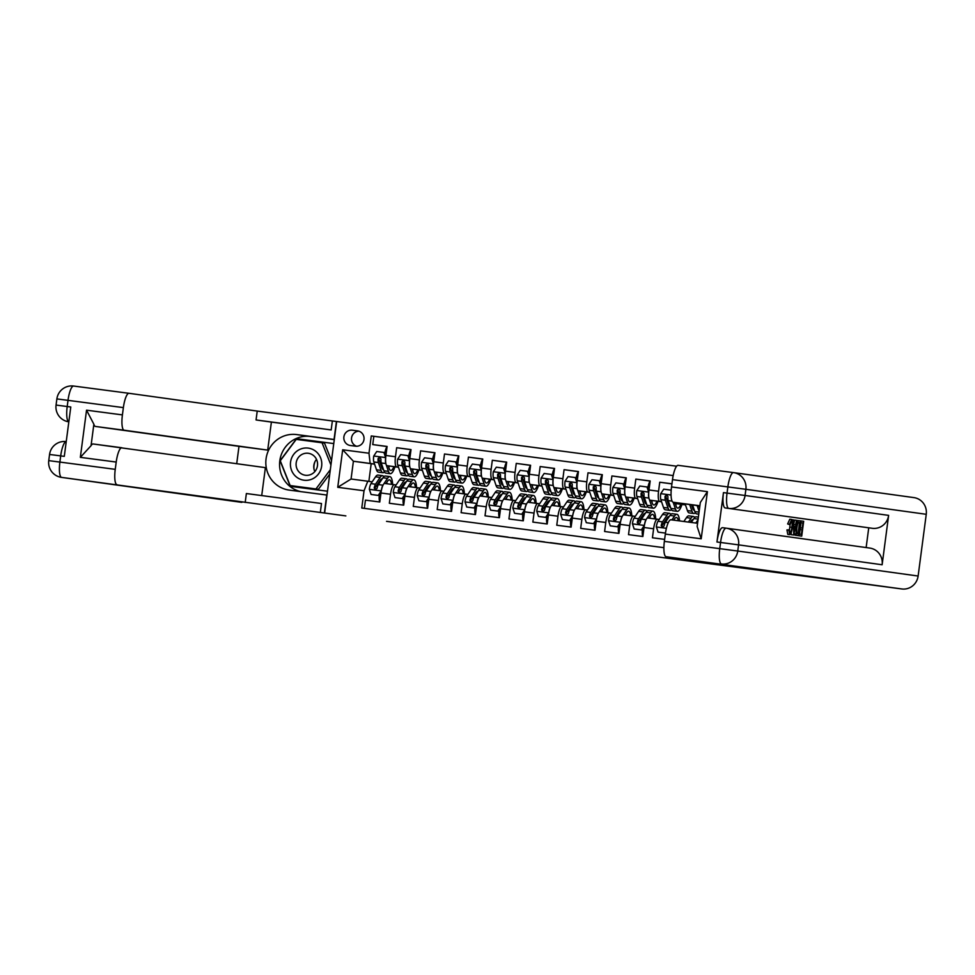 <?xml version="1.0" encoding="UTF-8"?>
<svg xmlns="http://www.w3.org/2000/svg" width="975" height="975" viewBox="0 0 975 975"><rect width="100%" height="100%" fill="white"/><g stroke="black" fill="none" stroke-linecap="round" stroke-linejoin="round"><path stroke-width="1.46" d="M508.097 537.115L479.273 533.337L508.097 537.115M618.796 551.667L585.024 547.207L618.796 551.667M386.551 521.357L851.126 582.307L386.551 521.332M544.489 541.893L512.021 537.627L544.489 541.893M550.339 542.661L591.91 548.194L550.339 542.661M671.946 483.819L659.746 482.223L671.933 483.917M661.537 501.711L659.709 501.455A9.957 2.474 -82.5 0 1 658.564 491.242L648.997 489.986L650.179 480.967L635.834 479.091L650.167 481.077M637.613 498.566L635.797 498.31A9.957 2.474 -82.5 0 1 634.64 488.097L625.072 486.842L626.267 477.835L611.91 475.946L626.243 477.933M613.702 495.434L611.873 495.178A9.957 2.474 -82.5 0 1 610.728 484.965L601.161 483.71L602.343 474.691L587.998 472.814L602.331 474.801M589.79 492.29L587.962 492.034A9.957 2.474 -82.5 0 1 586.804 481.821L577.249 480.565L578.431 471.559L564.074 469.67L578.419 471.656M565.866 489.158L564.05 488.902A9.957 2.474 -82.5 0 1 562.892 478.688L553.325 477.433L554.519 468.414L540.162 466.538L554.495 468.524M541.954 486.013L540.126 485.769A9.957 2.474 -82.5 0 1 538.98 475.544L529.413 474.289L530.595 465.282L516.25 463.393L530.583 465.38M518.042 482.881L516.214 482.625A9.957 2.474 -82.5 0 1 515.056 472.412L505.489 471.157L506.683 462.138L492.326 460.261L506.671 462.247M494.118 479.737L492.302 479.493A9.957 2.474 -82.5 0 1 491.144 469.268L481.577 468.012L482.759 459.006L468.414 457.117L482.747 459.103M470.206 476.604L468.378 476.348A9.957 2.474 -82.5 0 1 467.232 466.135L457.665 464.88L458.847 455.861L444.503 453.984L458.835 455.971M446.294 473.46L444.466 473.216A9.957 2.474 -82.5 0 1 443.308 462.991L433.741 461.736L434.935 452.729L420.578 450.852L434.923 452.839M422.37 470.328L420.554 470.072A9.957 2.474 -82.5 0 1 419.396 459.859L409.829 458.603L411.011 449.597L396.667 447.708L395.484 456.727A9.957 2.474 97.5 0 0 396.63 466.94L398.458 467.196M410.999 449.694L396.667 447.708M364.345 508.377L365.442 500.126L379.787 502.003L380.969 492.997A9.957 2.474 97.5 0 1 384.723 483.454L394.29 484.709A9.957 2.474 97.5 0 0 390.536 494.252L389.354 503.258L403.699 505.148L404.893 496.129A9.957 2.474 97.5 0 1 408.635 486.598A9.957 2.474 97.5 0 0 408.635 486.598L418.202 487.853A9.957 2.474 -82.5 0 1 418.214 487.853L408.635 486.598M420.018 488.109L418.214 487.853A9.957 2.474 -82.5 0 0 414.46 497.384L413.266 506.403L427.623 508.28L428.805 499.273A9.957 2.474 97.5 0 1 432.559 489.73L442.126 490.986L432.559 489.73M443.942 491.242L442.126 490.986A9.957 2.474 -82.5 0 0 438.372 500.528L437.19 509.535L451.535 511.424L452.717 502.405A9.957 2.474 97.5 0 1 456.471 492.875L466.038 494.13L456.471 492.875M467.854 494.374L466.038 494.13A9.957 2.474 -82.5 0 0 462.284 503.661L461.102 512.679L475.447 514.556L476.641 505.55A9.957 2.474 97.5 0 1 480.383 496.007A9.957 2.474 97.5 0 0 480.383 496.007L489.95 497.262A9.957 2.474 -82.5 0 1 489.962 497.262L480.383 496.007M491.766 497.518L489.962 497.262A9.957 2.474 -82.5 0 0 486.208 506.805L485.014 515.812L499.371 517.701L500.553 508.682A9.957 2.474 97.5 0 1 504.307 499.151L513.874 500.407L504.307 499.151M515.69 500.65L513.874 500.407A9.957 2.474 -82.5 0 0 510.12 509.937L508.938 518.956L523.283 520.833L524.465 511.826A9.957 2.474 97.5 0 1 528.218 502.283L537.786 503.539L528.218 502.283M539.602 503.795L537.786 503.539A9.957 2.474 -82.5 0 0 534.032 513.082L532.85 522.088L547.194 523.977L548.389 514.958A9.957 2.474 97.5 0 1 552.13 505.428A9.957 2.474 97.5 0 0 552.13 505.428L561.697 506.683A9.957 2.474 -82.5 0 1 561.71 506.683L552.13 505.428M563.526 506.927L561.71 506.683A9.957 2.474 -82.5 0 0 557.956 516.214L556.762 525.232L571.118 527.109L572.301 518.103A9.957 2.474 97.5 0 1 576.054 508.56L585.622 509.815L576.054 508.56M587.438 510.071L585.622 509.815A9.957 2.474 -82.5 0 0 581.868 519.358L580.686 528.365L595.03 530.242L596.212 521.235A9.957 2.474 97.5 0 1 599.966 511.704L609.533 512.947A9.957 2.474 -82.5 0 1 609.533 512.96L599.966 511.704M611.349 513.203L609.533 512.96A9.957 2.474 -82.5 0 0 605.78 522.49L604.597 531.497L618.942 533.386L620.137 524.367A9.957 2.474 97.5 0 1 623.878 514.837A9.957 2.474 97.5 0 0 623.878 514.837L633.445 516.092A9.957 2.474 -82.5 0 1 633.457 516.092L623.878 514.837M635.273 516.348L633.457 516.092A9.957 2.474 -82.5 0 0 629.704 525.622L628.509 534.641L642.866 536.518L644.048 527.512A9.957 2.474 97.5 0 1 647.802 517.969L657.357 519.224M659.185 519.48L657.369 519.224A9.957 2.474 -82.5 0 0 653.616 528.767L652.433 537.773L664.633 539.382M697.978 506.476L699.757 506.72L697.978 506.476A9.957 2.474 97.5 0 1 697.125 505.562L699.136 511.485M673.128 502.235A9.957 2.474 97.5 0 0 674.066 503.332L685.474 504.916M692.859 505.915L691.799 505.769M682.732 503.575A9.957 2.474 -82.5 0 0 683.633 504.587L685.449 504.843M691.787 505.72L692.872 505.867A15.819 3.937 97.5 0 1 692.274 507.171M648.997 489.986A9.957 2.474 97.5 0 0 650.142 500.199L661.562 501.784M668.935 502.771L667.887 502.637L668.96 502.734A15.819 3.937 97.5 0 1 668.362 504.038M625.072 486.842A9.957 2.474 97.5 0 0 626.23 497.055L637.638 498.639M645.023 499.639L643.963 499.505M643.951 499.444L645.036 499.59A15.819 3.937 97.5 0 1 644.438 500.894M601.161 483.71A9.957 2.474 97.5 0 0 602.318 493.923L613.726 495.507M621.099 496.494L620.051 496.36L621.124 496.458A15.819 3.937 97.5 0 1 620.527 497.762M577.249 480.565A9.957 2.474 97.5 0 0 578.394 490.778L589.814 492.363M596.115 493.167L597.212 493.326L596.139 493.228M553.325 477.433A9.957 2.474 97.5 0 0 554.482 487.646L565.89 489.231M573.276 490.23L572.215 490.084L573.288 490.181A15.819 3.937 97.5 0 1 572.691 491.485M529.413 474.289A9.957 2.474 97.5 0 0 530.558 484.514L541.978 486.086M548.279 486.891L549.376 487.049L548.303 486.952M505.489 471.157A9.957 2.474 97.5 0 0 506.647 481.37L518.066 482.954M525.44 483.953L524.392 483.807L525.452 483.905A15.819 3.937 97.5 0 1 524.867 485.209M481.577 468.012A9.957 2.474 97.5 0 0 482.735 478.237L494.142 479.81M500.455 480.614L501.54 480.773L500.467 480.675M457.665 464.88A9.957 2.474 97.5 0 0 458.811 475.093L470.23 476.678M477.604 477.677L476.556 477.531L477.628 477.628A15.819 3.937 97.5 0 1 477.031 478.932M433.741 461.736A9.957 2.474 97.5 0 0 434.899 471.961L446.318 473.545M452.619 474.337L453.704 474.496L452.644 474.398M409.829 458.603A9.957 2.474 97.5 0 0 410.987 468.817L422.394 470.401M429.78 471.4L428.72 471.254L429.792 471.352A15.819 3.937 97.5 0 1 429.195 472.656M350.293 445.502L355.558 446.184A7.715 7.483 -82.1 0 0 363.98 439.53A7.715 7.483 -82.1 0 0 357.569 430.877L352.316 430.194A7.715 7.483 -82.1 0 0 343.895 436.849A7.715 7.483 -82.1 0 0 350.244 445.49A7.715 7.483 -82.1 0 0 350.293 445.502M676.626 466.208L257.229 411.072L129.005 393.303A14.942 3.717 97.5 0 0 123.374 407.611L68.006 400.347L67.202 406.514L70.785 406.989L64.289 456.373L60.694 455.898L59.889 462.077L115.245 469.341L116.208 462.053L80.34 457.348L86.543 410.183L93.868 424.21L91.041 445.709A14.942 3.717 -82.5 0 1 93.137 443.978L121.838 447.744A14.942 3.717 97.5 0 0 116.208 462.053M324.626 512.96L336.655 421.602M395.484 456.727L385.917 455.471L387.099 446.452L372.755 444.576L373.839 436.3L673.177 475.568L371.268 435.947L368.989 453.229L370.147 463.442L374.534 464.051M370.147 463.442L353.401 461.248L351.061 479.018L367.794 481.223L364.041 490.754L361.774 508.036L663.89 547.67M364.041 490.754L337.74 487.305L342.676 449.78L368.989 453.229M666.571 520.504L665.486 520.357M642.647 517.372L641.562 517.213M618.735 514.227L617.65 514.081M594.811 511.095L593.738 510.937M570.899 507.951L569.814 507.804M546.987 504.818L545.903 504.66M523.063 501.674L521.991 501.528M499.151 498.542L498.067 498.396M475.239 495.398L474.155 495.251M451.315 492.265L450.243 492.119M427.403 489.121L426.319 488.975M404.783 468.073L405.88 468.219M385.917 455.471A9.957 2.474 97.5 0 0 387.063 465.684L398.482 467.269M405.856 468.256L404.808 468.122M403.492 485.989L402.407 485.842M396.106 484.965L384.723 483.454M419.396 459.859L420.578 450.852M443.308 462.991L444.503 453.984M467.232 466.135L468.414 457.117M491.144 469.268L492.326 460.261M515.056 472.412L516.25 463.393M538.98 475.544L540.162 466.538M562.892 478.688L564.074 469.67M586.804 481.821L587.998 472.814M610.728 484.965L611.91 475.946M634.64 488.097L635.834 479.091M658.564 491.242L659.746 482.223M380.872 464.929L381.956 465.075A15.819 3.937 97.5 0 1 381.359 466.379M374.571 464.161L353.401 461.248L342.676 449.78M381.944 465.124L380.896 464.99M379.567 482.857L378.495 482.698M372.194 481.833L367.794 481.223M371.195 463.71L368.867 481.37M387.087 446.562L372.755 444.576M373.839 436.3L371.268 435.947M657.369 519.224L647.802 517.969M351.061 479.018L337.74 487.305M358.922 431.194A7.715 7.483 -82.1 0 0 356.618 446.245M516.043 538.163L536.847 540.954L515.982 538.151M566.329 544.769L553.556 543.087L566.329 544.769M386.027 464.234L385.795 463.552A6.593 1.645 97.5 0 1 385.649 457.702L383.906 452.449L376.74 451.51L373.693 456.129A6.593 1.645 97.5 0 0 373.839 461.979L376.496 469.804A19.049 4.741 97.5 0 0 378.349 472.107L382.883 472.704A19.049 4.741 97.5 0 0 384.442 471.997M384.845 452.973A7.849 1.95 -82.5 0 1 387.051 446.855M386.185 464.697L388.452 471.376A19.049 4.741 97.5 0 0 390.305 473.679A19.049 4.741 97.5 0 0 394.997 466.781M388.269 465.843L389.183 468.561A15.819 3.937 97.5 0 0 390.719 470.474A15.819 3.937 97.5 0 0 393.924 466.635M383.906 452.449L384.711 452.558L385.844 455.995M390.305 473.679L385.759 473.082A19.049 4.741 -82.5 0 1 383.906 470.779L381.249 462.954A6.593 1.645 -82.5 0 1 380.945 458.969L379.641 457.287L378.068 458.591A6.593 1.645 97.5 0 0 378.385 462.577L381.042 470.401A19.049 4.741 97.5 0 0 382.883 472.704M383.48 469.511A15.819 3.937 -82.5 0 1 383.309 469.499A15.819 3.937 -82.5 0 1 381.773 467.586L379.117 459.761A3.364 0.841 -82.5 0 1 378.958 458.713L378.068 458.591M388.781 467.354A15.819 3.937 97.5 0 0 389.391 466.001M383.797 476.763A19.049 4.741 97.5 0 0 382.48 475.666L377.934 475.069A19.049 4.741 -82.5 0 0 375.57 476.799L370.987 483.624A6.593 1.645 -82.5 0 0 369.342 489.218L371.085 494.471L378.251 495.41L381.298 490.791A6.593 1.645 -82.5 0 1 382.943 485.184L383.285 484.685M385.942 483.624L387.514 481.284A15.819 3.937 -82.5 0 1 389.476 479.846A15.819 3.937 -82.5 0 1 391.572 484.356M383.687 484.075L387.526 478.359A19.049 4.741 -82.5 0 1 389.89 476.641A19.049 4.741 -82.5 0 1 392.657 484.502M379.287 495.166A7.849 1.95 97.5 0 0 379.811 501.796M379.372 481.382A15.819 3.937 -82.5 0 1 379.616 482.783M371.085 494.471L378.251 495.41M381.042 492.497L379.056 495.519M382.48 475.666A19.049 4.741 97.5 0 0 380.116 477.397L375.533 484.222A6.593 1.645 97.5 0 0 374.205 487.975L375.363 489.633L377.069 488.353A6.593 1.645 -82.5 0 1 378.398 484.587L382.992 477.762A19.049 4.741 -82.5 0 1 385.357 476.044L389.89 476.641M387.026 483.758A15.819 3.937 97.5 0 0 386.795 482.357M374.205 487.975L375.082 488.097A3.364 0.841 -82.5 0 1 375.509 487.134L380.104 480.309A15.819 3.937 -82.5 0 1 382.066 478.883A15.819 3.937 -82.5 0 1 382.212 478.908M313.974 468.951A15.563 15.076 97.9 0 1 314.974 461.699M315.705 451.279A16.185 15.673 -82.1 0 0 293.694 454.374A16.185 15.673 -82.1 0 0 296.498 477.043A16.185 15.673 -82.1 0 0 318.508 473.947A16.185 15.673 -82.1 0 0 315.705 451.279M313.402 455.447A11.078 10.737 -82.1 0 0 296.936 460.029A11.078 10.737 -82.1 0 0 305.309 475.239A11.078 10.737 -82.1 0 0 313.402 455.447M314.827 471.583A11.078 10.737 97.9 0 1 316.509 459.383M329.745 474.106L318.423 489.279L290.148 485.55L280.276 460.773L296.229 439.384L322.055 442.772L330.939 465.063M322.055 442.772L324.504 443.113L331.512 460.688M318.423 489.279L290.148 485.55M330.33 469.694L315.973 488.938M345.857 515.909L61.62 477.397L345.857 515.909M334.303 439.506L296.632 434.57A28.019 27.142 -82.1 0 0 266.077 458.713A28.019 27.142 -82.1 0 0 289.124 490.096A28.019 27.142 -82.1 0 0 289.319 490.12L326.747 495.032L324.395 512.935M334.059 439.481L336.412 421.578M271.391 422.09L331.183 429.926L256.059 419.957L271.391 422.09L267.698 450.109L238.997 446.343L236.718 463.673M261.714 495.605L265.395 467.647L93.137 443.978M86.543 410.183L122.411 414.899L123.374 407.611M122.411 414.899A14.942 3.717 97.5 0 0 124.142 430.219L95.452 426.453A14.942 3.717 -82.5 0 1 93.868 424.21M267.698 450.109L124.142 430.219M115.245 469.341A14.942 3.717 97.5 0 0 116.976 484.66M238.997 446.343L95.452 426.453M320.324 512.399L321.494 503.514L246.37 493.533L245.2 502.43M91.041 445.709L80.34 457.348M300.8 491.619A28.019 27.142 97.9 0 1 279.996 459.542A28.019 27.142 97.9 0 1 310.379 436.471L334.291 439.603M297.875 439.603L298.374 438.933L333.767 443.576L296.534 438.677L280.069 460.748L290.257 486.33L327.49 491.205M298.374 438.933L296.534 438.677M291.781 485.782L292.086 486.562M789.421 530.168L790.262 523.526M791.871 527.341C792.382 523.88 792.261 521.832 791.529 521.186L790.006 524.745L787.642 523.941L789.787 519.212L791.7 519.468C792.785 520.016 793.016 522.673 792.395 527.414C791.773 531.96 790.883 534.373 789.713 534.666L787.8 534.41L786.947 529.913L789.445 529.778L789.969 532.959C790.822 532.63 791.456 530.753 791.871 527.341L789.957 527.097M794.028 522.734L794.637 520.077L797.099 520.406L793.687 535.019L793.589 519.919L793.955 524.611L795.527 524.83L796.551 520.333M793.687 535.019L791.188 534.69L791.249 532.703M799.512 534.081L800.317 527.816L802.254 528.084L802.925 522.953L800.755 522.649L800.987 520.942L803.668 521.32L801.718 536.128L797.209 535.519L799.122 535.775L799.354 534.068L798.549 533.959M800.109 529.547L802.023 529.791L800.097 529.523M800.341 527.816L801.011 522.71L800.048 522.576M726.375 528.194L869.724 548.06A14.942 14.467 97.9 0 1 882.131 564.757L888.627 515.373A14.942 14.467 97.9 0 1 872.332 528.304L725.193 507.938A14.942 3.717 -82.5 0 1 723.462 492.619L716.954 542.003A14.942 3.717 -82.5 0 1 722.585 527.694L726.156 528.158M868.737 527.841L866.141 547.56M800.987 520.942L800.28 520.857L798.33 535.665L794.527 534.934L794.077 533.337M733.688 472.643L913.855 497.603A14.942 14.467 97.9 0 1 926.25 514.3L918.121 576.03A14.942 14.467 97.9 0 1 901.826 588.961L767.264 571.192L666.096 556.701A14.942 3.717 -82.5 0 1 664.365 541.381L719.733 548.645L720.549 542.466L716.954 542.003M701.196 538.797L697.149 526.512L700.318 502.491L707.411 491.644L701.196 538.797L665.328 534.093L664.365 541.381M665.328 534.093A14.942 3.717 -82.5 0 1 670.946 519.785A14.942 3.717 -82.5 0 1 670.958 519.785L697.576 523.283L670.946 519.785M699.867 505.94L673.262 502.259A14.942 3.717 -82.5 0 1 671.531 486.939L707.411 491.644M723.462 492.619L727.045 493.094L727.862 486.915L672.494 479.651L671.531 486.939M672.494 479.651A14.942 3.717 -82.5 0 1 678.112 465.343A14.942 3.717 -82.5 0 1 678.125 465.343L733.48 472.607A14.942 3.717 97.5 0 0 733.48 472.607A14.942 3.717 97.5 0 0 727.862 486.915L745.887 489.304L745.071 495.483L888.627 515.373M800.755 522.649L800.048 522.563M802.925 522.953L801.011 522.71M800.317 527.816L799.378 527.694M799.354 534.068L801.426 534.349L802.023 529.791M801.718 536.128L799.122 535.775M798.33 535.665L796.441 535.178L796.051 534.044L796.27 527.914C796.892 523.173 797.782 520.76 798.952 520.662L800.28 520.845M799.537 522.49L797.769 523.307L796.782 528.023L796.721 533.386L798.025 533.886L799.537 522.49L798.683 522.368M798.952 520.662L797.099 520.418M796.27 527.914L795.368 527.792M796.051 534.044L794.138 533.8M796.441 535.178L794.527 534.934M796.526 530.522L797.197 525.476M794.235 530.571L795.149 526.512L793.894 526.342L793.723 530.497M793.589 519.919L792.163 519.736M793.102 534.934L791.188 534.69M795.149 526.512L793.894 526.354M789.713 534.666L788.86 530.156L786.947 529.913M790.006 524.745L787.642 523.941M789.555 524.184L791.7 519.468M409.597 460.846L407.83 455.593L400.652 454.643L397.605 459.274A6.593 1.645 97.5 0 0 397.751 465.112L400.408 472.948A19.049 4.741 97.5 0 0 402.261 475.252L406.807 475.849A19.049 4.741 97.5 0 0 408.354 475.13M405.283 469.523A15.819 3.937 97.5 0 0 405.88 468.207M408.757 456.105A7.849 1.95 -82.5 0 1 410.962 449.999M409.573 460.834A6.593 1.645 97.5 0 0 409.707 466.684L409.939 467.378M410.097 467.829L412.364 474.508A19.049 4.741 97.5 0 0 414.217 476.824A19.049 4.741 97.5 0 0 418.909 469.913M412.181 468.987L413.107 471.693A15.819 3.937 97.5 0 0 414.643 473.606A15.819 3.937 97.5 0 0 417.836 469.767M407.83 455.593L408.622 455.703L409.768 459.128M414.217 476.824L409.671 476.227A19.049 4.741 -82.5 0 1 407.818 473.923L405.161 466.087A6.593 1.645 -82.5 0 1 404.857 462.101L403.553 460.432L401.98 461.723A6.593 1.645 97.5 0 0 402.297 465.709L404.954 473.545A19.049 4.741 97.5 0 0 406.807 475.849M407.392 472.643A15.819 3.937 -82.5 0 1 407.221 472.631A15.819 3.937 -82.5 0 1 405.685 470.718L403.028 462.893A3.364 0.841 -82.5 0 1 402.87 461.845L401.98 461.723M412.693 470.486A15.819 3.937 97.5 0 0 413.315 469.146M433.863 470.511L433.631 469.828A6.593 1.645 97.5 0 1 433.485 463.978L431.742 458.725L424.564 457.787L421.529 462.406A6.593 1.645 97.5 0 0 421.663 468.256L424.32 476.08A19.049 4.741 97.5 0 0 426.173 478.384L430.718 478.981A19.049 4.741 97.5 0 0 432.278 478.274M432.681 459.249A7.849 1.95 -82.5 0 1 434.874 453.131M434.021 470.974L436.288 477.653A19.049 4.741 97.5 0 0 438.141 479.956A19.049 4.741 97.5 0 0 442.833 473.058M436.105 472.119L437.019 474.837A15.819 3.937 97.5 0 0 438.555 476.751A15.819 3.937 97.5 0 0 441.76 472.912M431.742 458.725L432.534 458.835L433.68 462.272M438.141 479.956L433.595 479.359A19.049 4.741 -82.5 0 1 431.742 477.055L429.085 469.231A6.593 1.645 -82.5 0 1 428.768 465.246L427.477 463.564L425.904 464.868A6.593 1.645 97.5 0 0 426.209 468.853L428.866 476.678A19.049 4.741 97.5 0 0 430.718 478.981M431.303 475.788A15.819 3.937 -82.5 0 1 431.145 475.776A15.819 3.937 -82.5 0 1 429.609 473.862L426.952 466.038A3.364 0.841 -82.5 0 1 426.782 464.99L425.904 464.868M436.605 473.631A15.819 3.937 97.5 0 0 437.227 472.278M457.433 467.122L455.654 461.857L448.488 460.919L445.441 465.55A6.593 1.645 97.5 0 0 445.587 471.388L448.244 479.225A19.049 4.741 97.5 0 0 450.097 481.528L454.643 482.125A19.049 4.741 97.5 0 0 456.19 481.406M453.107 475.788A15.819 3.937 97.5 0 0 453.716 474.472M456.592 462.382A7.849 1.95 -82.5 0 1 458.798 456.276M457.397 467.11A6.593 1.645 97.5 0 0 457.543 472.96L457.775 473.655M457.933 474.106L460.2 480.785A19.049 4.741 97.5 0 0 462.053 483.1A19.049 4.741 97.5 0 0 466.745 476.19M460.017 475.264L460.931 477.969A15.819 3.937 97.5 0 0 462.467 479.883A15.819 3.937 97.5 0 0 465.672 476.044M455.654 461.857L456.458 461.967L457.592 465.404M462.053 483.1L457.507 482.503A19.049 4.741 -82.5 0 1 455.654 480.188L452.997 472.363A6.593 1.645 -82.5 0 1 452.692 468.378L451.23 466.684L449.816 468A6.593 1.645 97.5 0 0 450.133 471.985L452.79 479.822A19.049 4.741 97.5 0 0 454.643 482.125M455.227 478.92A15.819 3.937 -82.5 0 1 455.057 478.908A15.819 3.937 -82.5 0 1 453.521 476.994L450.864 469.17A3.364 0.841 -82.5 0 1 450.706 468.122L449.816 468M460.529 476.763A15.819 3.937 97.5 0 0 461.138 475.422M481.699 476.787L481.455 476.105A6.593 1.645 97.5 0 1 481.321 470.255L479.578 465.002L472.4 464.063L469.365 468.683A6.593 1.645 97.5 0 0 469.499 474.533L472.156 482.357A19.049 4.741 97.5 0 0 474.008 484.66L478.554 485.258A19.049 4.741 97.5 0 0 480.102 484.551M480.504 465.526A7.849 1.95 -82.5 0 1 482.71 459.408M481.845 477.25L484.112 483.929A19.049 4.741 97.5 0 0 485.964 486.232A19.049 4.741 97.5 0 0 490.669 479.334M483.929 478.396L484.855 481.114A15.819 3.937 97.5 0 0 486.391 483.027A15.819 3.937 97.5 0 0 489.596 479.188M479.578 465.002L480.37 465.112L481.516 468.548M485.964 486.232L481.418 485.635A19.049 4.741 -82.5 0 1 479.566 483.332L476.909 475.508A6.593 1.645 -82.5 0 1 476.604 471.522L475.3 469.84L473.74 471.144A6.593 1.645 97.5 0 0 474.045 475.13L476.702 482.954A19.049 4.741 97.5 0 0 478.554 485.258M479.139 482.052A15.819 3.937 -82.5 0 1 478.969 482.052A15.819 3.937 -82.5 0 1 477.433 480.139L474.776 472.302A3.364 0.841 -82.5 0 1 474.618 471.266L473.74 471.144M484.441 479.907A15.819 3.937 97.5 0 0 485.062 478.554M407.708 479.895A19.049 4.741 97.5 0 0 406.392 478.81L401.858 478.213A19.049 4.741 -82.5 0 0 399.494 479.932L394.899 486.757A6.593 1.645 -82.5 0 0 393.254 492.351L394.997 497.603L402.175 498.554L405.247 493.923A6.593 1.645 -82.5 0 1 406.867 488.329L407.197 487.829M409.853 486.757L411.426 484.417A15.819 3.937 -82.5 0 1 413.388 482.991A15.819 3.937 -82.5 0 1 415.484 487.5M407.611 487.22L411.45 481.504A19.049 4.741 -82.5 0 1 413.814 479.785A19.049 4.741 -82.5 0 1 416.569 487.634M403.199 498.31A7.849 1.95 97.5 0 0 403.735 504.928M403.297 484.526A15.819 3.937 -82.5 0 1 403.528 485.928M394.997 497.603L402.175 498.554M404.954 495.629L402.967 498.664M406.392 478.81A19.049 4.741 97.5 0 0 404.028 480.529L399.445 487.354A6.593 1.645 97.5 0 0 398.117 491.107L399.275 492.765L400.993 491.485A6.593 1.645 -82.5 0 1 402.322 487.732L406.904 480.907A19.049 4.741 -82.5 0 1 409.268 479.188L413.814 479.785M410.95 486.903A15.819 3.937 97.5 0 0 410.707 485.489M398.117 491.107L399.007 491.229A3.364 0.841 -82.5 0 1 399.433 490.267L404.016 483.442A15.819 3.937 -82.5 0 1 405.978 482.016A15.819 3.937 -82.5 0 1 406.136 482.052M431.633 483.039A19.049 4.741 97.5 0 0 430.316 481.942L425.77 481.345A19.049 4.741 -82.5 0 0 423.406 483.076L418.823 489.889A6.593 1.645 -82.5 0 0 417.166 495.495L418.909 500.748L426.087 501.686L429.134 497.067A6.593 1.645 -82.5 0 1 430.779 491.461L431.108 490.961M433.778 489.889L435.35 487.561A15.819 3.937 -82.5 0 1 437.312 486.123A15.819 3.937 -82.5 0 1 439.408 490.632M431.523 490.352L435.362 484.636A19.049 4.741 -82.5 0 1 437.726 482.918A19.049 4.741 -82.5 0 1 440.481 490.778M427.111 501.442A7.849 1.95 97.5 0 0 427.647 508.072M427.208 487.658A15.819 3.937 -82.5 0 1 427.452 489.06M418.909 500.748L426.087 501.686M428.878 498.773L426.879 501.796M430.316 481.942A19.049 4.741 97.5 0 0 427.952 483.661L423.369 490.486A6.593 1.645 97.5 0 0 422.029 494.252L423.199 495.909L424.905 494.63A6.593 1.645 -82.5 0 1 426.233 490.864L430.816 484.039A19.049 4.741 -82.5 0 1 433.18 482.32L437.726 482.918M434.862 490.035A15.819 3.937 97.5 0 0 434.618 488.633M422.029 494.252L422.918 494.374A3.364 0.841 -82.5 0 1 423.345 493.411L427.928 486.586A15.819 3.937 -82.5 0 1 429.89 485.16A15.819 3.937 -82.5 0 1 430.048 485.184M455.544 486.172A19.049 4.741 97.5 0 0 454.228 485.087L449.682 484.49A19.049 4.741 -82.5 0 0 447.318 486.208L442.735 493.033A6.593 1.645 -82.5 0 0 441.09 498.627L442.833 503.88L449.999 504.818L453.07 500.199A6.593 1.645 -82.5 0 1 454.691 494.605L455.033 494.106M457.689 493.033L459.262 490.693A15.819 3.937 -82.5 0 1 461.224 489.267A15.819 3.937 -82.5 0 1 463.32 493.777M455.435 493.496L459.274 487.78A19.049 4.741 -82.5 0 1 461.638 486.05A19.049 4.741 -82.5 0 1 464.405 493.911M451.035 504.587A7.849 1.95 97.5 0 0 451.559 511.205M451.12 490.803A15.819 3.937 -82.5 0 1 451.364 492.204M442.833 503.88L449.999 504.818M452.79 501.906L450.803 504.94M454.228 485.087A19.049 4.741 97.5 0 0 451.864 486.805L447.281 493.63A6.593 1.645 97.5 0 0 445.953 497.384L447.111 499.042L448.817 497.762A6.593 1.645 -82.5 0 1 450.145 494.008L454.74 487.183A19.049 4.741 -82.5 0 1 457.104 485.465L461.638 486.05M458.774 493.179A15.819 3.937 97.5 0 0 458.543 491.766M445.953 497.384L446.83 497.506A3.364 0.841 -82.5 0 1 447.257 496.543L451.852 489.718A15.819 3.937 -82.5 0 1 453.814 488.292A15.819 3.937 -82.5 0 1 453.96 488.329M479.468 489.316A19.049 4.741 97.5 0 0 478.152 488.219L473.606 487.622A19.049 4.741 -82.5 0 0 471.242 489.34L466.647 496.165A6.593 1.645 -82.5 0 0 465.002 501.772L466.745 507.024L473.923 507.963L476.958 503.332A6.593 1.645 -82.5 0 1 478.615 497.737L478.944 497.238M481.601 496.165L483.173 493.837A15.819 3.937 -82.5 0 1 485.136 492.399A15.819 3.937 -82.5 0 1 487.244 496.909M479.359 496.628L483.198 490.913A19.049 4.741 -82.5 0 1 485.562 489.194A19.049 4.741 -82.5 0 1 488.317 497.055M474.947 507.719A7.849 1.95 97.5 0 0 475.483 514.349M475.044 493.935A15.819 3.937 -82.5 0 1 475.276 495.337M466.745 507.024L473.923 507.963M476.702 505.05L474.715 508.072M478.152 488.219A19.049 4.741 97.5 0 0 475.788 489.938L471.193 496.763A6.593 1.645 97.5 0 0 469.865 500.528L471.023 502.186L472.741 500.894A6.593 1.645 -82.5 0 1 474.069 497.14L478.652 490.315A19.049 4.741 -82.5 0 1 481.016 488.597L485.562 489.194M482.698 496.312A15.819 3.937 97.5 0 0 482.454 494.91M469.865 500.528L470.754 500.65A3.364 0.841 -82.5 0 1 471.181 499.688L475.763 492.862A15.819 3.937 -82.5 0 1 477.726 491.424A15.819 3.937 -82.5 0 1 477.884 491.461M505.269 473.399L503.49 468.134L496.312 467.196L493.277 471.827A6.593 1.645 97.5 0 0 493.411 477.665L496.068 485.501A19.049 4.741 97.5 0 0 497.92 487.805L502.466 488.402A19.049 4.741 97.5 0 0 504.026 487.683M500.943 482.064A15.819 3.937 97.5 0 0 501.552 480.748M504.428 468.658A7.849 1.95 -82.5 0 1 506.622 462.54M505.233 473.387A6.593 1.645 97.5 0 0 505.379 479.237L505.611 479.919M505.769 480.383L508.036 487.061A19.049 4.741 97.5 0 0 509.888 489.365A19.049 4.741 97.5 0 0 514.581 482.467M507.853 481.54L508.767 484.246A15.819 3.937 97.5 0 0 510.303 486.159A15.819 3.937 97.5 0 0 513.508 482.32M503.49 468.134L504.294 468.244L505.428 471.681M509.888 489.365L505.342 488.78A19.049 4.741 -82.5 0 1 503.49 486.464L500.833 478.64A6.593 1.645 -82.5 0 1 500.516 474.654L499.224 472.972L497.652 474.277A6.593 1.645 97.5 0 0 497.957 478.262L500.614 486.086A19.049 4.741 97.5 0 0 502.466 488.402M503.051 485.197A15.819 3.937 -82.5 0 1 502.893 485.184A15.819 3.937 -82.5 0 1 501.357 483.271L498.7 475.447A3.364 0.841 -82.5 0 1 498.53 474.398L497.652 474.277M508.353 483.039A15.819 3.937 97.5 0 0 508.974 481.699M503.38 492.448A19.049 4.741 97.5 0 0 502.064 491.363L497.518 490.766A19.049 4.741 -82.5 0 0 495.154 492.485L490.571 499.31A6.593 1.645 -82.5 0 0 488.914 504.904L490.657 510.157L497.835 511.095L500.906 506.476A6.593 1.645 -82.5 0 1 502.527 500.882L502.856 500.382M505.525 499.31L507.097 496.97A15.819 3.937 -82.5 0 1 509.06 495.544A15.819 3.937 -82.5 0 1 511.156 500.041M503.271 499.761L507.11 494.057A19.049 4.741 -82.5 0 1 509.474 492.326A19.049 4.741 -82.5 0 1 512.228 500.187M498.859 510.863A7.849 1.95 97.5 0 0 499.395 517.481M498.956 497.067A15.819 3.937 -82.5 0 1 499.2 498.469M490.657 510.157L497.835 511.095M500.626 508.182L498.627 511.205M502.064 491.363A19.049 4.741 97.5 0 0 499.7 493.082L495.117 499.907A6.593 1.645 97.5 0 0 493.789 503.661L494.947 505.318L496.653 504.038A6.593 1.645 -82.5 0 1 497.981 500.285L502.564 493.46A19.049 4.741 -82.5 0 1 504.928 491.729L509.474 492.326M506.61 499.456A15.819 3.937 97.5 0 0 506.366 498.042M493.789 503.661L494.666 503.783A3.364 0.841 -82.5 0 1 495.093 502.82L499.675 495.995A15.819 3.937 -82.5 0 1 501.638 494.569A15.819 3.937 -82.5 0 1 501.796 494.605M529.181 476.531L527.402 471.278L520.236 470.34L517.189 474.959A6.593 1.645 97.5 0 0 517.335 480.809L519.992 488.633A19.049 4.741 97.5 0 0 521.844 490.937L526.39 491.534A19.049 4.741 97.5 0 0 527.938 490.815M528.34 471.803A7.849 1.95 -82.5 0 1 530.546 465.684M529.145 476.531A6.593 1.645 97.5 0 0 529.291 482.369L529.523 483.064M529.681 483.527L531.948 490.206A19.049 4.741 97.5 0 0 533.8 492.509A19.049 4.741 97.5 0 0 538.492 485.611M531.765 484.673L532.679 487.39A15.819 3.937 97.5 0 0 534.215 489.304A15.819 3.937 97.5 0 0 537.42 485.465M527.402 471.278L528.206 471.388L529.34 474.825M533.8 492.509L529.254 491.912A19.049 4.741 -82.5 0 1 527.402 489.608L524.745 481.784A6.593 1.645 -82.5 0 1 524.44 477.799L523.136 476.117L521.564 477.421A6.593 1.645 97.5 0 0 521.881 481.406L524.538 489.231A19.049 4.741 97.5 0 0 526.39 491.534M526.975 488.329A15.819 3.937 -82.5 0 1 526.805 488.329A15.819 3.937 -82.5 0 1 525.269 486.415L522.612 478.579A3.364 0.841 -82.5 0 1 522.454 477.543L521.564 477.421M532.277 486.184A15.819 3.937 97.5 0 0 532.886 484.831M527.292 495.592A19.049 4.741 97.5 0 0 525.976 494.496L521.43 493.898A19.049 4.741 -82.5 0 0 519.066 495.617L514.483 502.442A6.593 1.645 -82.5 0 0 512.838 508.048L514.581 513.301L521.747 514.239L524.818 509.62A6.593 1.645 -82.5 0 1 526.439 504.014L526.78 503.514M529.437 502.442L531.009 500.102A15.819 3.937 -82.5 0 1 532.972 498.676A15.819 3.937 -82.5 0 1 535.068 503.185M527.195 502.905L531.034 497.189A19.049 4.741 -82.5 0 1 533.398 495.471A19.049 4.741 -82.5 0 1 536.153 503.319M522.783 513.996A7.849 1.95 97.5 0 0 523.307 520.626M522.868 500.212A15.819 3.937 -82.5 0 1 523.112 501.613M514.581 513.301L521.747 514.239M524.538 511.327L522.551 514.349M525.976 494.496A19.049 4.741 97.5 0 0 523.612 496.214L519.029 503.039A6.593 1.645 97.5 0 0 517.701 506.793L518.858 508.462L520.565 507.171A6.593 1.645 -82.5 0 1 521.893 503.417L526.488 496.592A19.049 4.741 -82.5 0 1 528.852 494.873L533.398 495.471M530.522 502.588A15.819 3.937 97.5 0 0 530.29 501.187M517.701 506.793L518.578 506.927A3.364 0.841 -82.5 0 1 519.005 505.964L523.599 499.139A15.819 3.937 -82.5 0 1 525.562 497.701A15.819 3.937 -82.5 0 1 525.72 497.737M553.093 479.676L551.326 474.411L544.148 473.472L541.113 478.091A6.593 1.645 97.5 0 0 541.247 483.941L543.904 491.766A19.049 4.741 97.5 0 0 545.756 494.081L550.302 494.678A19.049 4.741 97.5 0 0 551.85 493.959M548.779 488.341A15.819 3.937 97.5 0 0 549.376 487.025M552.252 474.935A7.849 1.95 -82.5 0 1 554.458 468.817M553.069 479.663A6.593 1.645 97.5 0 0 553.203 485.513L553.447 486.196M553.593 486.659L555.86 493.338A19.049 4.741 97.5 0 0 557.712 495.641A19.049 4.741 97.5 0 0 562.417 488.743M555.677 487.817L556.603 490.523A15.819 3.937 97.5 0 0 558.139 492.436A15.819 3.937 97.5 0 0 561.344 488.597M551.326 474.411L552.118 474.52L553.264 477.957M557.712 495.641L553.166 495.044A19.049 4.741 -82.5 0 1 551.326 492.741L548.669 484.916A6.593 1.645 -82.5 0 1 548.352 480.931L547.048 479.249L545.488 480.553A6.593 1.645 97.5 0 0 545.793 484.538L548.45 492.363A19.049 4.741 97.5 0 0 550.302 494.678M550.887 491.473A15.819 3.937 -82.5 0 1 550.729 491.461A15.819 3.937 -82.5 0 1 549.181 489.548L546.524 481.723A3.364 0.841 -82.5 0 1 546.366 480.675L545.488 480.553M556.189 489.316A15.819 3.937 97.5 0 0 556.81 487.963M551.216 498.725A19.049 4.741 97.5 0 0 549.9 497.628L545.354 497.043A19.049 4.741 -82.5 0 0 542.99 498.761L538.395 505.586A6.593 1.645 -82.5 0 0 536.75 511.18L538.492 516.433L545.671 517.372L548.706 512.753A6.593 1.645 -82.5 0 1 550.363 507.146L550.692 506.659M553.349 505.586L554.921 503.246A15.819 3.937 -82.5 0 1 556.883 501.82A15.819 3.937 -82.5 0 1 558.992 506.317M551.107 506.037L554.946 500.333A19.049 4.741 -82.5 0 1 557.31 498.603A19.049 4.741 -82.5 0 1 560.064 506.464M546.695 517.128A7.849 1.95 97.5 0 0 547.231 523.758M546.792 503.344A15.819 3.937 -82.5 0 1 547.024 504.745M538.492 516.433L545.671 517.372M548.45 514.459L546.463 517.481M549.9 497.628A19.049 4.741 97.5 0 0 547.536 499.358L542.941 506.183A6.593 1.645 97.5 0 0 541.612 509.937L542.77 511.595L544.489 510.315A6.593 1.645 -82.5 0 1 545.817 506.561L550.4 499.736A19.049 4.741 -82.5 0 1 552.764 498.006L557.31 498.603M554.446 505.72A15.819 3.937 97.5 0 0 554.202 504.319M541.612 509.937L542.502 510.059A3.364 0.841 -82.5 0 1 542.929 509.096L547.511 502.271A15.819 3.937 -82.5 0 1 549.473 500.845A15.819 3.937 -82.5 0 1 549.632 500.882M577.017 482.808L575.238 477.555L568.059 476.604L565.025 481.236A6.593 1.645 97.5 0 0 565.171 487.086L567.828 494.91A19.049 4.741 97.5 0 0 569.668 497.213L574.214 497.811A19.049 4.741 97.5 0 0 575.774 497.092M576.176 478.067A7.849 1.95 -82.5 0 1 578.382 471.961M576.981 482.808A6.593 1.645 97.5 0 0 577.127 488.646L577.358 489.34M577.517 489.803L579.784 496.482A19.049 4.741 97.5 0 0 581.636 498.786A19.049 4.741 97.5 0 0 586.328 491.888M579.601 490.949L580.515 493.655A15.819 3.937 97.5 0 0 582.051 495.568A15.819 3.937 97.5 0 0 585.256 491.729M575.238 477.555L576.042 477.665L577.176 481.102M581.636 498.786L577.09 498.188A19.049 4.741 -82.5 0 1 575.238 495.885L572.581 488.048A6.593 1.645 -82.5 0 1 572.264 484.075L570.972 482.393L569.4 483.697A6.593 1.645 97.5 0 0 569.705 487.683L572.362 495.507A19.049 4.741 97.5 0 0 574.214 497.811M574.799 494.605A15.819 3.937 -82.5 0 1 574.641 494.605A15.819 3.937 -82.5 0 1 573.105 492.692L570.448 484.855A3.364 0.841 -82.5 0 1 570.278 483.819L569.4 483.697M580.113 492.46A15.819 3.937 97.5 0 0 580.722 491.107M575.128 501.857A19.049 4.741 97.5 0 0 573.812 500.772L569.266 500.175A19.049 4.741 -82.5 0 0 566.902 501.893L562.319 508.718A6.593 1.645 -82.5 0 0 560.674 514.325L562.404 519.565L569.583 520.516L572.654 515.897A6.593 1.645 -82.5 0 1 574.275 510.291L574.604 509.791M577.273 508.718L578.845 506.378A15.819 3.937 -82.5 0 1 580.808 504.952A15.819 3.937 -82.5 0 1 582.904 509.462M575.018 509.182L578.857 503.466A19.049 4.741 -82.5 0 1 581.222 501.747A19.049 4.741 -82.5 0 1 583.976 509.596M570.619 520.272A7.849 1.95 97.5 0 0 571.143 526.902M570.704 506.488A15.819 3.937 -82.5 0 1 570.948 507.89M562.404 519.565L569.583 520.516M572.374 517.603L570.387 520.626M573.812 500.772A19.049 4.741 97.5 0 0 571.447 502.491L566.865 509.316A6.593 1.645 97.5 0 0 565.537 513.069L566.853 514.751L568.401 513.447A6.593 1.645 -82.5 0 1 569.729 509.693L574.312 502.868A19.049 4.741 -82.5 0 1 576.676 501.15L581.222 501.747M578.358 508.865A15.819 3.937 97.5 0 0 578.114 507.463M565.537 513.069L566.414 513.191A3.364 0.841 -82.5 0 1 566.841 512.241L571.423 505.416A15.819 3.937 -82.5 0 1 573.385 503.977A15.819 3.937 -82.5 0 1 573.544 504.014M601.27 492.472L601.039 491.79A6.593 1.645 97.5 0 1 600.893 485.94L599.162 480.687L591.983 479.749L588.937 484.368A6.593 1.645 97.5 0 0 589.083 490.218L591.74 498.042A19.049 4.741 97.5 0 0 593.592 500.358L598.138 500.943A19.049 4.741 97.5 0 0 599.686 500.236M596.615 494.617A15.819 3.937 97.5 0 0 597.212 493.301M600.088 481.211A7.849 1.95 -82.5 0 1 602.294 475.093M601.429 492.936L603.696 499.614A19.049 4.741 97.5 0 0 605.548 501.918A19.049 4.741 97.5 0 0 610.24 495.02M603.513 494.093L604.427 496.799A15.819 3.937 97.5 0 0 605.975 498.712A15.819 3.937 97.5 0 0 609.168 494.873M599.162 480.687L599.954 480.797L601.087 484.234M605.548 501.918L601.002 501.321A19.049 4.741 -82.5 0 1 599.15 499.017L596.493 491.193A6.593 1.645 -82.5 0 1 596.188 487.207L594.884 485.526L593.312 486.83A6.593 1.645 97.5 0 0 593.629 490.815L596.286 498.639A19.049 4.741 97.5 0 0 598.138 500.943M598.723 497.75A15.819 3.937 -82.5 0 1 598.553 497.737A15.819 3.937 -82.5 0 1 597.017 495.824L594.36 488A3.364 0.841 -82.5 0 1 594.202 486.952L593.312 486.83M604.025 495.592A15.819 3.937 97.5 0 0 604.634 494.24M599.04 505.001A19.049 4.741 97.5 0 0 597.724 503.904L593.178 503.307A19.049 4.741 -82.5 0 0 590.813 505.038L586.231 511.863A6.593 1.645 -82.5 0 0 584.586 517.457L586.328 522.71L593.495 523.648L596.542 519.029A6.593 1.645 -82.5 0 1 598.187 513.423L598.528 512.935M601.185 511.863L602.757 509.523A15.819 3.937 -82.5 0 1 604.719 508.097A15.819 3.937 -82.5 0 1 606.816 512.594M598.942 512.314L602.782 506.598A19.049 4.741 -82.5 0 1 605.146 504.879A19.049 4.741 -82.5 0 1 607.9 512.74M594.531 523.404A7.849 1.95 97.5 0 0 595.055 530.034M594.616 509.62A15.819 3.937 -82.5 0 1 594.86 511.022M586.328 522.71L593.495 523.648M596.286 520.735L594.299 523.758M597.724 503.904A19.049 4.741 97.5 0 0 595.359 505.635L590.777 512.46A6.593 1.645 97.5 0 0 589.448 516.214L590.606 517.871L592.312 516.592A6.593 1.645 -82.5 0 1 593.641 512.826L598.236 506.013A19.049 4.741 -82.5 0 1 600.6 504.282L605.146 504.879M602.27 511.997A15.819 3.937 97.5 0 0 602.038 510.595M589.448 516.214L590.326 516.336A3.364 0.841 -82.5 0 1 590.753 515.373L595.347 508.548A15.819 3.937 -82.5 0 1 597.309 507.122A15.819 3.937 -82.5 0 1 597.468 507.158M624.841 489.084L623.074 483.832L615.895 482.881L612.861 487.512A6.593 1.645 97.5 0 0 612.995 493.362L615.652 501.187A19.049 4.741 97.5 0 0 617.504 503.49L622.05 504.087A19.049 4.741 97.5 0 0 623.598 503.368M624 484.343A7.849 1.95 -82.5 0 1 626.206 478.237M624.817 489.084A6.593 1.645 97.5 0 0 624.951 494.922L625.194 495.617M625.341 496.08L627.608 502.759A19.049 4.741 97.5 0 0 629.46 505.062A19.049 4.741 97.5 0 0 634.164 498.164M627.425 497.226L628.351 499.931A15.819 3.937 97.5 0 0 629.887 501.845A15.819 3.937 97.5 0 0 633.092 498.006M623.074 483.832L623.866 483.941L625.012 487.378M629.46 505.062L624.914 504.465A19.049 4.741 -82.5 0 1 623.074 502.162L620.417 494.325A6.593 1.645 -82.5 0 1 620.1 490.34L618.796 488.67L617.236 489.974A6.593 1.645 97.5 0 0 617.541 493.947L620.197 501.784A19.049 4.741 97.5 0 0 622.05 504.087M622.635 500.882A15.819 3.937 -82.5 0 1 622.477 500.882A15.819 3.937 -82.5 0 1 620.929 498.968L618.272 491.132A3.364 0.841 -82.5 0 1 618.113 490.096L617.236 489.974M627.937 498.725A15.819 3.937 97.5 0 0 628.558 497.384M622.964 508.133A19.049 4.741 97.5 0 0 621.648 507.049L617.102 506.452A19.049 4.741 -82.5 0 0 614.737 508.17L610.155 514.995A6.593 1.645 -82.5 0 0 608.497 520.589L610.24 525.842L617.419 526.793L620.49 522.173A6.593 1.645 -82.5 0 1 622.111 516.567L622.44 516.067M625.097 514.995L626.669 512.655A15.819 3.937 -82.5 0 1 628.631 511.229A15.819 3.937 -82.5 0 1 630.74 515.738M622.854 515.458L626.693 509.742A19.049 4.741 -82.5 0 1 629.058 508.024A19.049 4.741 -82.5 0 1 631.812 515.872M618.442 526.549A7.849 1.95 97.5 0 0 618.979 533.179M618.54 512.765A15.819 3.937 -82.5 0 1 618.772 514.166M610.24 525.842L617.419 526.793M620.197 523.88L618.211 526.902M621.648 507.049A19.049 4.741 97.5 0 0 619.283 508.767L614.689 515.592A6.593 1.645 97.5 0 0 613.36 519.346L614.518 521.003L616.237 519.724A6.593 1.645 -82.5 0 1 617.565 515.97L622.148 509.145A19.049 4.741 -82.5 0 1 624.512 507.427L629.058 508.024M626.194 515.141A15.819 3.937 97.5 0 0 625.95 513.74M613.36 519.346L614.25 519.468A3.364 0.841 -82.5 0 1 614.677 518.505L619.259 511.68A15.819 3.937 -82.5 0 1 621.221 510.254A15.819 3.937 -82.5 0 1 621.38 510.291M649.106 498.749L648.875 498.067A6.593 1.645 97.5 0 1 648.728 492.217L646.986 486.964L639.819 486.025L636.773 490.644A6.593 1.645 97.5 0 0 636.919 496.494L639.576 504.319A19.049 4.741 97.5 0 0 641.428 506.622L645.962 507.219A19.049 4.741 97.5 0 0 647.522 506.513M647.924 487.488A7.849 1.95 -82.5 0 1 650.13 481.37M649.265 499.212L651.532 505.891A19.049 4.741 97.5 0 0 653.384 508.194A19.049 4.741 97.5 0 0 658.076 501.296M651.349 500.358L652.263 503.076A15.819 3.937 97.5 0 0 653.798 504.989A15.819 3.937 97.5 0 0 657.004 501.15M646.986 486.964L647.79 487.073L648.923 490.51M653.384 508.194L648.838 507.597A19.049 4.741 -82.5 0 1 646.986 505.294L644.329 497.469A6.593 1.645 -82.5 0 1 644.024 493.484L642.72 491.802L641.148 493.106A6.593 1.645 97.5 0 0 641.453 497.092L644.109 504.916A19.049 4.741 97.5 0 0 645.962 507.219M646.547 504.026A15.819 3.937 -82.5 0 1 646.388 504.014A15.819 3.937 -82.5 0 1 644.853 502.101L642.196 494.276A3.364 0.841 -82.5 0 1 642.025 493.228L641.148 493.106M651.861 501.869A15.819 3.937 97.5 0 0 652.47 500.516M646.876 511.278A19.049 4.741 97.5 0 0 645.56 510.181L641.014 509.584A19.049 4.741 -82.5 0 0 638.649 511.314L634.067 518.139A6.593 1.645 -82.5 0 0 632.422 523.733L634.152 528.986L641.331 529.925L644.378 525.306A6.593 1.645 -82.5 0 1 646.023 519.699L646.364 519.2M649.021 518.139L650.593 515.799A15.819 3.937 -82.5 0 1 652.555 514.361A15.819 3.937 -82.5 0 1 654.652 518.871M646.766 518.59L650.605 512.874A19.049 4.741 -82.5 0 1 652.97 511.156A19.049 4.741 -82.5 0 1 655.724 519.017M642.367 529.681A7.849 1.95 97.5 0 0 642.891 536.311M642.452 515.897A15.819 3.937 -82.5 0 1 642.696 517.298M634.152 528.986L641.331 529.925M644.122 527.012L642.135 530.034M645.56 510.181A19.049 4.741 97.5 0 0 643.195 511.912L638.613 518.724A6.593 1.645 97.5 0 0 637.284 522.49L638.442 524.148L640.148 522.868A6.593 1.645 -82.5 0 1 641.477 519.102L646.059 512.277A19.049 4.741 -82.5 0 1 648.424 510.559L652.97 511.156M650.106 518.273A15.819 3.937 97.5 0 0 649.862 516.872M637.284 522.49L638.162 522.612A3.364 0.841 -82.5 0 1 638.588 521.649L643.171 514.824A15.819 3.937 -82.5 0 1 645.133 513.398A15.819 3.937 -82.5 0 1 645.292 513.423M671.153 490.839L670.91 490.108L663.731 489.158L660.684 493.789A6.593 1.645 97.5 0 0 660.831 499.627L663.487 507.463A19.049 4.741 97.5 0 0 665.34 509.767L669.886 510.364A19.049 4.741 97.5 0 0 671.434 509.645M673.177 502.344L675.443 509.023A19.049 4.741 97.5 0 0 677.296 511.339A19.049 4.741 97.5 0 0 681.988 504.428M675.261 503.502L676.187 506.208A15.819 3.937 97.5 0 0 677.723 508.121A15.819 3.937 97.5 0 0 680.916 504.282M677.296 511.339L672.75 510.742A19.049 4.741 -82.5 0 1 670.898 508.438L668.241 500.602A6.593 1.645 -82.5 0 1 667.936 496.616L666.632 494.947L665.06 496.238A6.593 1.645 97.5 0 0 665.377 500.224L668.033 508.06A19.049 4.741 97.5 0 0 669.886 510.364M670.471 507.158A15.819 3.937 -82.5 0 1 670.3 507.146A15.819 3.937 -82.5 0 1 668.765 505.233L666.108 497.408A3.364 0.841 -82.5 0 1 665.949 496.36L665.06 496.238M675.773 505.001A15.819 3.937 97.5 0 0 676.394 503.661M673.688 520.15L674.505 518.932A15.819 3.937 -82.5 0 1 676.467 517.506A15.819 3.937 -82.5 0 1 678.356 520.76M671.909 519.919L674.529 516.019A19.049 4.741 -82.5 0 1 676.894 514.3A19.049 4.741 -82.5 0 1 679.551 520.918M658.076 532.118L665.462 533.093L658.076 532.118L656.333 526.866A6.593 1.645 -82.5 0 1 657.979 521.272L662.561 514.447A19.049 4.741 -82.5 0 1 664.926 512.728L669.472 513.325A19.049 4.741 97.5 0 0 667.107 515.044L662.525 521.869A6.593 1.645 97.5 0 0 661.196 525.622L662.354 527.28L664.06 526A6.593 1.645 -82.5 0 1 665.401 522.247L669.983 515.422A19.049 4.741 -82.5 0 1 672.348 513.703L676.894 514.3M666.364 519.041A15.819 3.937 -82.5 0 1 666.608 520.443M670.788 514.41A19.049 4.741 97.5 0 0 669.472 513.325M661.196 525.622L662.074 525.744A3.364 0.841 -82.5 0 1 662.5 524.782L667.095 517.957A15.819 3.937 -82.5 0 1 669.057 516.531A15.819 3.937 -82.5 0 1 669.216 516.567M685.132 503.904L687.399 510.595A19.049 4.741 97.5 0 0 689.252 512.899L693.798 513.496A19.049 4.741 97.5 0 0 695.358 512.789M699.172 506.634L699.599 507.902M689.691 504.538L691.945 511.192A19.049 4.741 97.5 0 0 693.798 513.496M698.783 514.154L696.674 513.874A19.049 4.741 -82.5 0 1 694.822 511.57L692.567 504.94M694.383 510.303A15.819 3.937 -82.5 0 1 694.224 510.291A15.819 3.937 -82.5 0 1 692.689 508.377L691.458 504.782M695.821 523.051L698.051 519.748M683.865 521.479L686.485 517.591A19.049 4.741 -82.5 0 1 688.85 515.86L693.396 516.457A19.049 4.741 97.5 0 0 691.031 518.176L688.411 522.076M691.275 522.454L693.895 518.554A19.049 4.741 -82.5 0 1 696.26 516.835L698.392 517.116M694.712 517.554A19.049 4.741 97.5 0 0 693.396 516.457M690.19 522.32L691.007 521.101A15.819 3.937 -82.5 0 1 692.969 519.675A15.819 3.937 -82.5 0 1 693.128 519.699M683.633 504.587L674.066 503.332M659.709 501.455L650.142 500.199M635.797 498.31L626.23 497.055M611.873 495.178L602.318 493.923M587.962 492.034L578.394 490.778M564.05 488.902L554.482 487.646M540.126 485.769L530.558 484.514M516.214 482.625L506.647 481.37M492.302 479.493L482.735 478.237M468.378 476.348L458.811 475.093M444.466 473.216L434.899 471.961M420.554 470.072L410.987 468.817M396.63 466.94L387.063 465.684M390.536 494.252L380.969 492.997M653.616 528.767L644.048 527.512M629.704 525.622L620.137 524.367M605.78 522.49L596.212 521.235M581.868 519.358L572.301 518.103M557.956 516.214L548.389 514.958M534.032 513.082L524.465 511.826M510.12 509.937L500.553 508.682M486.208 506.805L476.641 505.55M462.284 503.661L452.717 502.405M438.372 500.528L428.805 499.273M414.46 497.384L404.893 496.129M358.361 431.035L352.316 430.194M385.612 457.567L373.766 456.02M385.21 454.082L386.076 454.192M381.042 470.401L376.496 469.804M388.452 471.376L383.906 470.779M378.385 462.577L373.839 461.979M385.795 463.552L381.249 462.954M369.379 489.352L381.225 490.9M380.786 494.435L379.848 494.313M382.992 477.762L387.526 478.359M375.57 476.799L380.116 477.397M378.398 484.587L382.943 485.184M370.987 483.624L375.533 484.222M331.183 429.926L332.353 421.042M256.059 419.957L257.229 411.072M73.637 386.039L128.993 393.303L73.637 386.039A14.942 14.942 0 0 0 56.879 398.909L68.006 400.347A14.942 3.717 -82.5 0 1 73.637 386.039M68.835 421.822A14.942 3.717 -82.5 0 1 67.202 406.514L56.062 405.076A14.942 14.942 0 0 0 68.823 421.834A14.942 14.467 -82.1 0 0 68.835 421.834L68.823 421.834M61.62 477.397A14.942 3.717 -82.5 0 1 59.889 462.077L48.75 460.627A14.942 14.942 0 0 0 61.51 477.384A14.942 14.467 -82.1 0 0 61.62 477.397M66.227 441.577A14.942 14.942 0 0 0 49.567 454.46L60.694 455.898A14.942 3.717 -82.5 0 1 66.227 441.59M310.379 436.471L296.632 434.57M926.25 514.3L745.887 489.304A14.942 14.467 -82.1 0 0 733.493 472.607L678.112 465.343M882.131 564.757L738.575 544.867L737.758 551.033L918.121 576.03M901.826 588.961L666.096 556.701M872.332 528.304L725.193 507.938M699.892 505.757L673.262 502.259M869.834 548.072L726.277 528.182A14.942 14.942 0 0 0 726.168 528.17A14.942 3.717 97.5 0 0 726.168 528.17A14.942 3.717 97.5 0 0 720.549 542.466L738.575 544.867A14.942 14.467 -82.1 0 0 726.18 528.17L722.585 527.694M721.463 563.964A14.942 14.467 -82.1 0 0 737.758 551.033L719.733 548.645A14.942 3.717 97.5 0 0 721.463 563.964M728.776 508.414A14.942 14.467 -82.1 0 0 745.071 495.483L727.045 493.094A14.942 3.717 97.5 0 0 728.776 508.414M797.062 535.482L795.149 535.238M409.524 460.712L397.69 459.152M409.122 457.214L410 457.336M404.954 473.545L400.408 472.948M412.364 474.508L407.818 473.923M402.297 465.709L397.751 465.112M409.707 466.684L405.161 466.087M433.436 463.844L421.602 462.296M433.046 460.358L433.912 460.468M428.866 476.678L424.32 476.08M436.288 477.653L431.742 477.055M426.209 468.853L421.663 468.256M433.631 469.828L429.085 469.231M457.36 466.988L445.514 465.428M456.958 463.491L457.823 463.612M452.79 479.822L448.244 479.225M460.2 480.785L455.654 480.188M450.133 471.985L445.587 471.388M457.543 472.96L452.997 472.363M481.272 470.121L469.438 468.573M480.882 466.635L481.747 466.745M476.702 482.954L472.156 482.357M484.112 483.929L479.566 483.332M474.045 475.13L469.499 474.533M481.455 476.105L476.909 475.508M393.303 492.485L405.137 494.045M404.698 497.579L403.76 497.457M406.904 480.907L411.45 481.504M399.494 479.932L404.028 480.529M402.322 487.732L406.867 488.329M394.899 486.757L399.445 487.354M417.215 495.629L429.049 497.177M428.61 500.711L427.684 500.589M430.816 484.039L435.362 484.636M423.406 483.076L427.952 483.661M426.233 490.864L430.779 491.461M418.823 489.889L423.369 490.486M441.127 498.761L452.973 500.321M452.534 503.856L451.596 503.734M454.74 487.183L459.274 487.78M447.318 486.208L451.864 486.805M450.145 494.008L454.691 494.605M442.735 493.033L447.281 493.63M465.051 501.906L476.885 503.453M476.446 506.988L475.508 506.866M478.652 490.315L483.198 490.913M471.242 489.34L475.788 489.938M474.069 497.14L478.615 497.737M466.647 496.165L471.193 496.763M505.184 473.253L493.35 471.705M504.794 469.767L505.659 469.877M500.614 486.086L496.068 485.501M508.036 487.061L503.49 486.464M497.957 478.262L493.411 477.665M505.379 479.237L500.833 478.64M488.962 505.038L500.797 506.586M500.358 510.132L499.432 509.998M502.564 493.46L507.11 494.057M495.154 492.485L499.7 493.082M497.981 500.285L502.527 500.882M490.571 499.31L495.117 499.907M529.108 476.397L517.262 474.837M528.706 472.912L529.583 473.021M524.538 489.231L519.992 488.633M531.948 490.206L527.402 489.608M521.881 481.406L517.335 480.809M529.291 482.369L524.745 481.784M512.874 508.17L524.721 509.73M524.282 513.264L523.343 513.143M526.488 496.592L531.034 497.189M519.066 495.617L523.612 496.214M521.893 503.417L526.439 504.014M514.483 502.442L519.029 503.039M553.02 479.529L541.186 477.982M552.63 476.044L553.495 476.153M548.45 492.363L543.904 491.766M555.86 493.338L551.326 492.741M545.793 484.538L541.247 483.941M553.203 485.513L548.669 484.916M536.798 511.314L548.633 512.862M548.194 516.397L547.255 516.275M550.4 499.736L554.946 500.333M542.99 498.761L547.536 499.358M545.817 506.561L550.363 507.146M538.395 505.586L542.941 506.183M576.932 482.674L565.098 481.114M576.542 479.176L577.407 479.298M572.362 495.507L567.828 494.91M579.784 496.482L575.238 495.885M569.705 487.683L565.171 487.086M577.127 488.646L572.581 488.048M560.71 514.447L572.544 516.007M572.118 519.541L571.179 519.419M574.312 502.868L578.857 503.466M566.902 501.893L571.447 502.491M569.729 509.693L574.275 510.291M562.319 508.718L566.865 509.316M600.856 485.806L589.01 484.258M600.454 482.32L601.331 482.43M596.286 498.639L591.74 498.042M603.696 499.614L599.15 499.017M593.629 490.815L589.083 490.218M601.039 491.79L596.493 491.193M584.622 517.591L596.468 519.139M596.03 522.673L595.091 522.551M598.236 506.013L602.782 506.598M590.813 505.038L595.359 505.635M593.641 512.826L598.187 513.423M586.231 511.863L590.777 512.46M624.768 488.95L612.934 487.39M624.378 485.452L625.243 485.574M620.197 501.784L615.652 501.187M627.608 502.759L623.074 502.162M617.541 493.947L612.995 493.362M624.951 494.922L620.417 494.325M608.546 520.723L620.38 522.283M619.942 525.817L619.003 525.696M622.148 509.145L626.693 509.742M614.737 508.17L619.283 508.767M617.565 515.97L622.111 516.567M610.155 514.995L614.689 515.592M648.692 492.082L636.846 490.535M648.29 488.597L649.155 488.707M644.109 504.916L639.576 504.319M651.532 505.891L646.986 505.294M641.453 497.092L636.919 496.494M648.875 498.067L644.329 497.469M632.458 523.867L644.292 525.415M643.866 528.95L642.927 528.828M646.059 512.277L650.605 512.874M638.649 511.314L643.195 511.912M641.477 519.102L646.023 519.699M634.067 518.139L638.613 518.724M671.056 495.02L660.77 493.667M668.033 508.06L663.487 507.463M675.443 509.023L670.898 508.438M665.377 500.224L660.831 499.627M672.08 501.113L668.241 500.602M656.37 527L666.388 528.316M669.983 515.422L674.529 516.019M662.561 514.447L667.107 515.044M665.401 522.247L668.277 522.624M657.979 521.272L662.525 521.869M691.945 511.192L687.399 510.595M699.051 512.131L694.822 511.57M693.895 518.554L698.124 519.114M686.485 517.591L691.031 518.176M56.062 405.076L56.879 398.909M61.51 477.384L241.873 502.381M48.75 460.627L49.567 454.46M733.48 472.607A14.942 14.942 0 0 1 733.59 472.619L913.953 497.616"/></g></svg>
